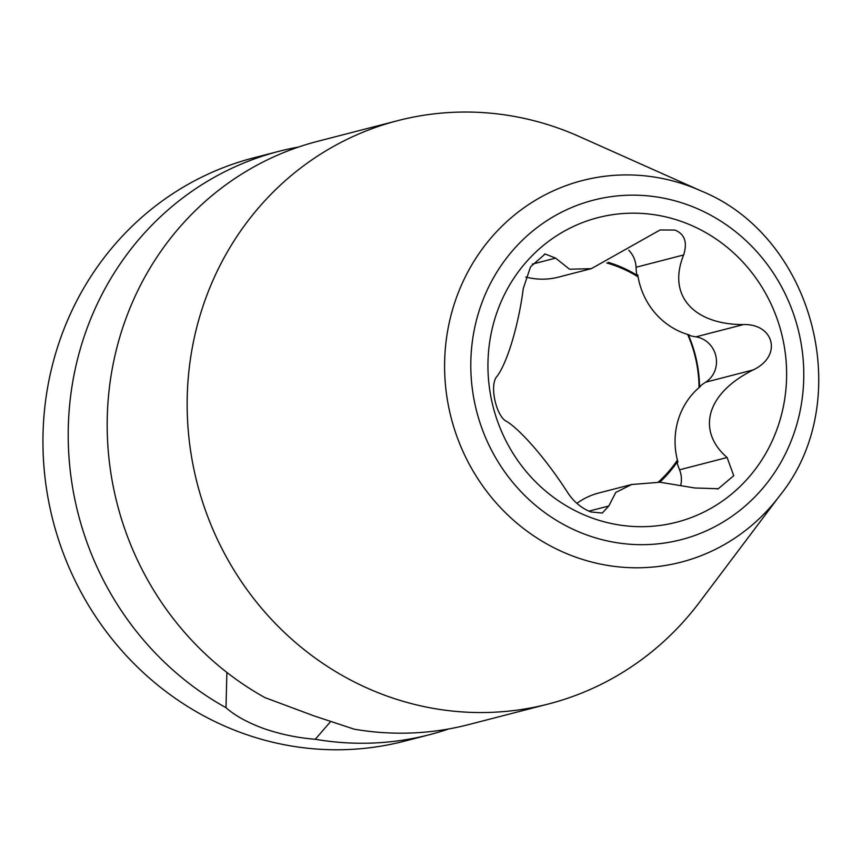 <?xml version="1.0" encoding="UTF-8"?>
<svg xmlns="http://www.w3.org/2000/svg" width="862" height="862" viewBox="0 0 862 862"><rect width="100%" height="100%" fill="white"/><g stroke="black" fill="none" stroke-linecap="round" stroke-linejoin="round"><path stroke-width="1.29" d="M330.599 721.569L315.287 739.262C297.799 737.883 280.743 734.359 264.128 728.681C247.685 722.668 234.97 715.665 225.995 707.68L226.889 672.435M701.032 190.911L579.124 136.476A301.247 284.999 75.5 0 0 557.94 128.007A301.247 284.999 75.5 0 0 397.878 120.615L317.906 141.26A301.247 284.999 75.5 0 0 120.023 336.32A301.247 284.999 75.5 0 0 264.968 697.617L313.854 715.837L354.26 729.187A301.247 284.999 75.5 0 0 468.54 724.619L548.501 703.974A301.247 284.999 75.5 0 0 699.416 602.344L779.733 495.693C856.666 400.819 814.288 236.684 701.032 190.911A197.086 186.451 75.5 0 0 687.176 185.373A197.086 186.451 75.5 0 0 452.992 308.143A197.086 186.451 75.5 0 0 576.279 557.337A197.086 186.451 75.5 0 0 779.733 495.693M315.287 739.262A301.247 284.999 75.5 0 0 429.567 734.683L404.3 741.201A301.247 284.999 -104.5 0 1 123.277 652.297A301.247 284.999 -104.5 0 1 55.782 352.903A301.247 284.999 -104.5 0 1 253.665 157.854L278.932 151.324A301.247 284.999 75.5 0 0 81.05 346.384A301.247 284.999 75.5 0 0 225.995 707.68M298.608 147.025A301.247 284.999 75.5 0 0 278.932 151.324M397.878 120.615A301.247 284.999 75.5 0 0 199.984 315.675A301.247 284.999 75.5 0 0 388.439 696.571A301.247 284.999 75.5 0 0 548.501 703.974M429.567 734.683A301.247 284.999 75.5 0 0 448.865 728.918M608.195 262.328A128.427 121.499 -104.5 0 1 613.744 264.138A128.427 121.499 -104.5 0 1 636.792 275.118L637.783 274.859A71.665 67.796 75.5 0 0 638.106 276.874A71.665 67.796 75.5 0 0 687.639 334.467A126.843 120.001 -104.5 0 1 699.039 387.598A71.665 67.796 75.5 0 0 677.424 460.103A126.843 120.001 -104.5 0 1 658.202 482.16M688.522 335.264A128.427 121.499 -104.5 0 1 699.545 386.596A71.665 67.796 -104.5 0 1 705.655 382.189A24.621 23.296 75.5 0 0 715.923 356.34A24.621 23.296 75.5 0 0 695.914 336.848A71.665 67.796 -104.5 0 1 688.522 335.264L689.514 335.006A71.665 67.796 75.5 0 1 687.639 334.467M699.545 386.596L700.537 386.348A71.665 67.796 75.5 0 0 699.039 387.598M680.861 484.756A24.621 23.296 75.5 0 0 679.536 469.801A71.665 67.796 -104.5 0 1 676.972 462.323L677.963 462.064A71.665 67.796 75.5 0 1 677.424 460.103M676.972 462.323A128.427 121.499 -104.5 0 1 659.742 482.224M636.792 275.118A71.665 67.796 -104.5 0 1 636.059 267.252A24.621 23.296 75.5 0 0 628.71 250.185M743.486 324.565C773.871 323.659 782.804 355.79 753.226 369.906C704.405 394.397 697.498 431.991 727.108 457.517L733.734 475.705L718.294 488.732L694.772 487.978L660.023 482.235L631.641 484.509L615.759 492.45L608.798 506.005L602.279 513.041L590.955 511.974C580.999 508.041 572.928 501.091 566.733 491.124C545.775 458.681 520.605 430.073 506.878 421.529C496.426 417.283 488.797 384.818 497.148 376.188C507.944 361.523 518.913 322.862 523.266 288.576L530.539 266.8L545.14 253.988L555.602 258.115L569.545 269.224L591.364 268.642L660.141 229.938L675 230.089C684.719 234.087 687.596 242.384 683.631 254.969C666.574 297.228 695.806 324.78 743.486 324.565L695.914 336.848M525.777 277.036A71.665 67.796 75.5 0 0 558.468 277.133L591.364 268.642M631.641 484.519L598.745 493.01A71.665 67.796 75.5 0 0 576.872 503.354M638.106 276.874A126.843 120.001 -104.5 0 0 614.294 265.377A126.843 120.001 75.5 0 0 606.783 262.996M681.53 221.502A157.283 148.803 -104.5 0 1 779.927 420.365A157.283 148.803 -104.5 0 1 593.034 518.353A157.283 148.803 -104.5 0 1 494.648 319.479A157.283 148.803 -104.5 0 1 681.53 221.502M555.602 258.115L532.307 264.128M608.798 506.005L588.854 511.155M683.631 254.969L636.059 267.252M686.615 204.456A175.342 165.892 75.5 0 0 478.27 313.682A175.342 165.892 75.5 0 0 587.959 535.388A175.342 165.892 75.5 0 0 796.305 426.162A175.342 165.892 75.5 0 0 686.615 204.456M727.108 457.517L679.536 469.801M753.226 369.906L705.655 382.189M544.461 254.193L545.14 254.021M717.055 489.023L718.294 488.7"/></g></svg>
